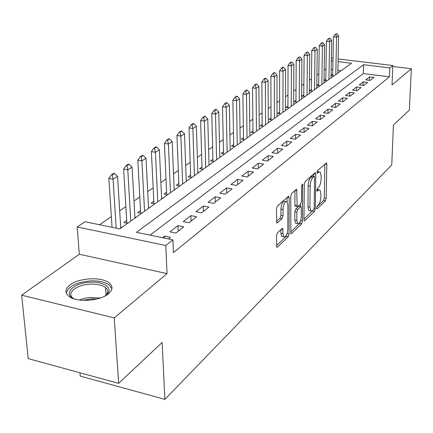 <?xml version="1.0" encoding="UTF-8"?>
<svg xmlns="http://www.w3.org/2000/svg" width="433" height="433" viewBox="0 0 433 433"><rect width="100%" height="100%" fill="white"/><g stroke="black" fill="none" stroke-linecap="round" stroke-linejoin="round"><path stroke-width="0.65" d="M316.577 208.078L316.761 208.906L317.113 208.868L325.4 200.874L326.201 198.271L326.801 164.226L326.514 162.965L317.66 170.445L317.08 172.307L317.281 173.195L318.726 172.188L320.252 172.074L321.172 176.09L321.129 178.97C320.923 182.829 320.047 185.649 318.499 187.44L317.405 188.452L316.826 190.314L317.021 191.169L318.461 190.125L320.019 189.99L320.896 193.865L320.853 196.706C320.647 200.517 319.776 203.337 318.239 205.172L317.151 206.216L316.577 208.078M108.31 293.893C112.824 289.991 113.159 286.365 109.316 283.009C102.064 276.627 79.158 277.71 70.081 284.892C64.999 288.963 64.636 292.805 68.993 296.426C76.652 302.672 99.963 301.141 108.31 293.893M280.93 229.555L280.93 233.219L282.998 233.62L282.717 228.44L282.089 228.472L277.412 232.857L276.476 235.779L276.768 247.205L277.429 247.167L288.167 236.802L289.06 233.961L289.184 197.724L288.881 196.463L288.286 196.485L277.38 206.151L276.438 209.074L276.752 222.946L277.401 222.919L282.094 218.611L283.014 215.726L283.02 209.534C283.62 203.77 284.979 201.183 287.101 201.778L287.117 197.524M282.998 233.62L283.734 236.775C285.845 237.381 287.214 234.8 287.831 229.03L287.902 205.128L287.101 201.778M118.642 383.357L28.232 358.632L21.65 295.182L114.242 317.903L118.642 383.357L162.131 342.476L164.881 399.367L391.746 164.908L393.435 125.05L409.358 110.085L411.35 68.733L392.022 84.944L392.823 65.524L389.824 67.905L389.462 76.82L173.454 252.591L172.919 239.85L165.79 245.5L77.171 226.984L84.992 221.745L119.827 228.916L351.553 63.261L338.054 61.627M114.242 317.903L167.051 273.613L165.79 245.5M303.988 219.612L304.258 220.792L304.805 220.743L314.461 211.428L315.289 208.755L315.76 174.061L315.462 172.794L314.97 172.827L305.178 181.508L304.312 184.252L303.988 219.612M301.66 223.785L291.485 233.598L290.884 233.641L290.754 196.328L291.658 193.491L296.129 189.53L296.692 189.502L297.19 206.628L297.752 206.595L300.637 203.932L301.509 201.166L301.633 186.044L302.618 184.09L302.521 221.03L301.66 223.785L299.658 223.406L290.613 232.093M411.35 68.733L392.78 66.493M126.707 220.473L123.833 222.513L127.692 223.298M140.541 210.654L137.759 212.63L141.564 213.382M153.818 201.231L151.128 203.147L154.873 203.867M166.575 192.182L163.966 194.033L167.658 194.726M178.84 183.478L176.307 185.275L179.949 185.941M190.634 175.105L188.182 176.848L191.77 177.487M201.994 167.046L199.608 168.74L203.147 169.352M212.939 159.279L210.622 160.924L214.113 161.514M223.488 151.794L221.236 153.39L224.678 153.964M233.663 144.573L231.476 146.127L234.875 146.673M243.492 137.597L241.36 139.112L244.71 139.643M252.98 130.863L250.907 132.336L254.214 132.85M262.154 124.352L260.136 125.787L263.399 126.279M271.026 118.057L269.055 119.454L272.281 119.936M279.61 111.963L277.688 113.327L280.871 113.792M287.923 106.069L286.045 107.4L289.19 107.844M295.972 100.353L294.142 101.652L297.244 102.085M303.771 94.816L301.985 96.088L305.048 96.505M311.338 89.452L309.59 90.692L312.615 91.098M318.672 84.246L316.967 85.458L319.955 85.848M325.795 79.19L324.122 80.376L327.077 80.76M370.177 80.414L373.966 77.437L369.593 76.885L365.771 79.856L370.177 80.414M363.704 85.501L367.612 82.432L363.184 81.864L359.244 84.922L363.704 85.501M357.036 90.741L361.057 87.574L356.575 86.99L352.516 90.145L357.036 90.741M350.156 96.142L354.308 92.879L349.772 92.278L345.583 95.525L350.156 96.142M343.066 101.712L347.347 98.351L342.752 97.728L338.433 101.078L343.066 101.712M335.743 107.465L340.165 103.99L335.51 103.352L331.05 106.81L335.743 107.465M328.187 113.403L332.75 109.814L328.035 109.154L323.435 112.726L328.187 113.403M320.382 119.535L325.096 115.833L320.317 115.146L315.565 118.837L320.382 119.535M312.312 125.873L317.183 122.046L312.339 121.337L307.43 125.148L312.312 125.873M303.966 132.433L309.005 128.471L304.096 127.735L299.019 131.681L303.966 132.433M295.333 139.215L300.545 135.118L295.571 134.354L290.316 138.436L295.333 139.215M286.392 146.235L291.793 141.992L286.749 141.207L281.304 145.434L286.392 146.235M277.131 153.515L282.727 149.114L277.613 148.303L271.973 152.681L277.131 153.515M267.529 161.054L273.331 156.497L268.141 155.653L262.295 160.188L267.529 161.054M257.57 168.881L263.589 164.15L258.328 163.273L252.26 167.982L257.57 168.881M247.227 177.005L253.478 172.096L248.141 171.181L241.841 176.069L247.227 177.005M236.488 185.443L242.983 180.339L237.565 179.392L231.022 184.469L236.488 185.443M225.322 194.211L232.077 188.907L226.578 187.922L219.775 193.199L225.322 194.211M213.707 203.337L220.733 197.821L215.152 196.793L208.078 202.287L213.707 203.337M201.616 212.841L208.928 207.093L203.261 206.021L195.895 211.742L201.616 212.841M189.01 222.741L196.636 216.749L190.883 215.634L183.202 221.593L189.01 222.741M175.868 233.068L183.819 226.816L177.979 225.653L169.969 231.871L175.868 233.068M389.462 76.82L363.336 73.561L150.067 235.146M168.415 238.924L170.45 237.322L164.513 236.104L162.467 237.695M326.114 60.171L325.962 68.896L324.182 70.119M318.818 73.81L316.918 75.12M311.457 78.882L309.433 80.273M303.863 84.105L301.704 85.593M296.037 89.496L293.736 91.076M287.95 95.054L285.504 96.743M279.61 100.797L277.001 102.594M270.988 106.729L268.216 108.64M262.079 112.867L259.129 114.891M252.861 119.205L249.727 121.364M243.324 125.77L239.99 128.065M233.452 132.563L229.907 135.004M223.222 139.605L219.455 142.197M212.619 146.906L208.614 149.661M201.616 154.473L197.356 157.406M190.195 162.337L185.665 165.455M178.331 170.499L173.514 173.817M165.996 178.991L160.87 182.52M153.163 187.825L147.707 191.575M139.799 197.02L133.992 201.015M125.879 206.606L119.692 210.86M111.351 216.597L99.525 224.738M341.036 70.779L337.87 70.384M332.793 69.751L331.153 69.545M332.706 74.287L331.072 75.445L333.995 75.813M323.981 82.741L324.252 82.779M316.745 87.888L317.048 87.931M309.292 93.198L309.617 93.241M301.601 98.67L301.958 98.719M293.666 104.315L294.05 104.369M285.477 110.139L285.894 110.198M277.017 116.158L277.466 116.223M268.276 122.377L268.763 122.447M259.237 128.801L259.762 128.882M249.89 135.448L250.453 135.534M240.207 142.327L240.818 142.425M230.183 149.45L230.838 149.558M219.791 156.833L220.5 156.952M209.015 164.486L209.778 164.616M197.832 172.426L198.65 172.572M186.217 180.669L187.094 180.832M174.142 189.237L175.089 189.41M161.59 198.146L162.608 198.336M148.519 207.412L149.618 207.624M134.901 217.063L136.081 217.301M120.704 227.125L121.976 227.385M79.97 372.781L80.246 376.098L164.881 399.367M167.051 273.613L79.331 254.236L21.65 295.182M79.331 254.236L77.171 226.984M389.824 67.905L363.606 64.723L136.46 232.342L172.919 239.85M331.369 58.136L333.015 58.336M338.113 58.948L392.823 65.524M332.961 61.01L331.315 60.809M363.336 73.561L363.606 64.723M369.593 76.885L369.479 80.327M363.184 81.864L363.076 85.42M356.575 86.99L356.473 90.665M349.772 92.278L349.669 96.077M342.752 97.728L342.66 101.658M335.51 103.352L335.423 107.422M328.035 109.154L327.96 113.37M320.317 115.146L320.252 119.519M312.339 121.337L312.285 125.873M304.096 127.735L304.058 132.357M295.571 134.354L295.544 139.047M286.749 141.207L286.738 145.964M277.613 148.303L277.618 153.13M268.141 155.653L268.168 160.556M258.328 163.273L258.366 168.253M248.141 171.181L248.201 176.242M237.565 179.392L237.647 184.528M226.578 187.922L226.686 193.145M215.152 196.793L215.288 202.097M203.261 206.021L203.423 211.418M190.883 215.634L191.072 221.122M177.979 225.653L178.201 231.233M164.513 236.104L164.605 238.139M318.921 189.8L316.934 189.475M319.153 171.89L317.162 171.576M316.75 206.996L323.478 200.533L324.279 197.93L324.853 164.069M313.741 176.236L313.773 173.893M303.993 219.244L312.999 210.2M313.611 209.615L314.19 207.737L314.591 177.227L314.385 176.345L314.039 176.366L312.853 177.422C311.257 179.23 310.353 182.109 310.147 186.066L309.904 207.077L310.77 210.887L312.442 210.736L313.611 209.615M314.136 176.301L312.052 176.031L314.039 176.366M309.974 210.741L308.794 210.525L307.928 206.72L308.15 185.719C308.356 181.768 309.259 178.889 310.862 177.086L312.052 176.031M294.949 190.58L294.868 205.036L295.154 206.26L295.571 206.335M300.654 203.921L300.632 206.563M296.805 220.413L297.536 223.59C299.517 224.099 300.8 221.593 301.384 216.067L301.173 206.66L300.616 206.698L297.736 209.377L296.859 212.165L296.805 220.413L294.781 220.034L295.517 223.206L296.621 223.417M300.767 206.59L298.597 206.335L300.616 206.698M294.781 220.034L294.83 211.791L295.712 209.004L298.597 206.335M299.658 223.406L300.513 220.933M280.93 233.219L281.672 236.375L282.901 236.613M285.883 201.556L285.022 201.405C282.895 200.809 281.537 203.391 280.936 209.15L283.02 209.534M276.454 221.469L280.016 218.216L280.936 215.336L280.936 209.15M276.492 245.652L286.121 236.407L287.014 233.793M337.816 73.085L338.601 35.863L336.555 37.168L335.791 74.53M335.813 34.331L336.842 33.687L335.294 34.277L335.813 34.331L336.555 37.168L333.426 36.821L332.679 75.651M338.601 35.863L336.842 33.687M335.294 34.277L333.426 36.821M74.536 299.019C62.038 294.131 73.642 282.543 90.513 282.213C104.261 281.358 113.765 288.41 106.632 294.673L104.716 296.172M105.668 295.49C108.369 292.6 108.315 289.948 105.5 287.544C102.15 285.082 97.154 283.956 90.513 284.156C76.701 284.481 65.702 293.195 73.237 298.342L73.491 298.526M111.876 288.871L109.327 285.093C105.17 282.029 98.962 280.622 90.703 280.871C76.408 282.175 68.262 286.262 66.276 293.125M330.996 77.956L331.7 40.253L329.589 41.595L328.912 79.445M328.847 38.71L329.903 38.05L328.317 38.651L328.847 38.71L329.589 41.595L326.428 41.232L325.768 80.587M331.7 40.253L329.903 38.05M328.317 38.651L326.428 41.232M323.976 82.974L324.593 44.767L322.417 46.152L321.827 84.511M321.665 43.224L322.758 42.537L321.134 43.165L321.665 43.224L322.417 46.152L319.218 45.779L318.65 85.68M324.593 44.767L322.758 42.537M321.134 43.165L319.218 45.779M316.745 88.148L317.265 49.427L315.024 50.85L314.531 89.728M314.266 47.874L315.392 47.17L313.725 47.814L314.266 47.874L315.024 50.85L311.782 50.472L311.316 90.925M317.265 49.427L315.392 47.17M313.725 47.814L311.782 50.472M309.286 93.474L309.709 54.228L307.398 55.7L307.008 95.108M306.634 52.674L307.793 51.944L306.088 52.61L306.634 52.674L307.398 55.7L304.118 55.305L303.76 96.332M309.709 54.228L307.793 51.944M306.088 52.61L304.118 55.305M301.601 98.973L301.915 59.186L299.528 60.701L299.246 100.656M298.759 57.621L299.955 56.869L298.207 57.557L298.759 57.621L299.528 60.701L296.204 60.295L295.961 101.907M301.915 59.186L299.955 56.869M298.207 57.557L296.204 60.295M293.666 104.645L293.866 64.3L291.404 65.865L291.236 106.383M290.63 62.731L291.864 61.957L290.067 62.661L290.63 62.731L291.404 65.865L288.037 65.443L287.918 107.665M293.866 64.3L291.864 61.957M290.067 62.661L288.037 65.443M285.477 110.496L285.558 69.583L283.009 71.201L282.971 112.293M282.229 68.013L283.507 67.207L282.938 67.137L281.661 67.938L282.229 68.013L283.009 71.201L279.599 70.763L279.61 113.608M285.558 69.583L283.507 67.207M281.661 67.938L279.599 70.763M277.017 116.542L276.968 75.039L274.333 76.711L274.43 118.398M273.548 73.464L274.868 72.636L274.295 72.56L272.974 73.394L273.548 73.464L274.333 76.711L270.879 76.262L271.031 119.746M276.968 75.039L274.868 72.636M272.974 73.394L270.879 76.262M268.281 122.793L268.087 80.684L265.364 82.416L265.602 124.709M264.574 79.109L265.943 78.249L265.359 78.173L263.995 79.028L264.574 79.109L265.364 82.416L261.868 81.945L262.165 126.095M268.087 80.684L265.943 78.249M263.995 79.028L261.868 81.945M259.243 129.251L258.902 86.524L256.087 88.316L256.471 131.231M255.291 84.944L256.704 84.056L256.114 83.975L254.701 84.863L255.291 84.944L256.087 88.316L252.542 87.829L253.002 132.66M258.902 86.524L256.704 84.056M254.701 84.863L252.542 87.829M249.895 135.935L249.397 92.565L246.48 94.421L247.026 137.986M245.679 90.984L247.14 90.064L246.545 89.983L245.078 90.903L245.679 90.984L246.48 94.421L242.886 93.918L243.519 139.453M249.397 92.565L247.14 90.064M245.078 90.903L242.886 93.918M240.218 142.852L239.552 98.827L236.526 100.748L237.246 144.979M235.72 97.241L237.235 96.288L236.629 96.202L235.114 97.154L235.72 97.241L236.526 100.748L232.884 100.223L233.701 146.484M239.552 98.827L237.235 96.288M235.114 97.154L232.884 100.223M230.194 150.018L229.344 105.311L226.21 107.303L227.119 152.221M225.398 103.731L226.973 102.74L226.356 102.653L224.787 103.639L225.398 103.731L226.21 107.303L222.513 106.762L223.531 153.769M229.344 105.311L226.973 102.74M224.787 103.639L222.513 106.762M219.807 157.444L218.762 112.039L215.51 114.106L216.614 159.728M214.698 110.458L216.327 109.43L215.704 109.338L214.07 110.366L214.698 110.458L215.51 114.106L211.764 113.543L212.987 161.325M218.762 112.039L216.327 109.43M214.07 110.366L211.764 113.543M209.036 165.146L207.78 119.015L204.403 121.164L205.724 167.511M203.586 117.44L205.28 116.374L204.647 116.282L202.953 117.343L203.586 117.44L204.403 121.164L200.603 120.58L202.054 169.162M207.78 119.015L205.28 116.374M202.953 117.343L200.603 120.58M197.854 173.14L196.376 126.268L192.869 128.493L194.417 175.598M192.046 124.693L193.805 123.589L193.161 123.486L191.402 124.596L192.046 124.693L192.869 128.493L189.015 127.892L190.709 177.297M196.376 126.268L193.805 123.589M191.402 124.596L189.015 127.892M186.244 181.438L184.523 133.797L180.88 136.119L182.672 183.993M180.052 132.233L181.882 131.08L181.227 130.977L179.397 132.13L180.052 132.233L180.88 136.119L176.967 135.486L178.926 185.752M184.523 133.797L181.882 131.08M179.397 132.13L176.967 135.486M174.18 190.065L172.199 141.634L168.405 144.043L170.467 192.717M167.576 140.076L169.476 138.879L168.816 138.771L166.911 139.967L167.576 140.076L168.405 144.043L164.437 143.388L166.678 194.541M172.199 141.634L169.476 138.879M166.911 139.967L164.437 143.388M161.628 199.034L159.371 149.786L155.42 152.297L157.764 201.8M154.586 148.238L156.567 146.993L155.896 146.879L153.915 148.124L154.586 148.238L155.42 152.297L151.393 151.615L153.942 203.683M159.371 149.786L156.567 146.993M153.915 148.124L151.393 151.615M148.568 208.376L146.008 158.278L141.894 160.897L144.546 211.25M141.055 156.741L143.117 155.442L142.441 155.328L140.373 156.622L141.055 156.741L141.894 160.897L137.808 160.183L140.682 213.209M146.008 158.278L143.117 155.442M140.373 156.622L137.808 160.183M134.961 218.102L132.081 167.133L127.784 169.866L123.632 169.119L126.864 223.13M126.945 165.612L129.099 164.259L128.406 164.134L126.252 165.487L126.945 165.612L127.784 169.866L130.766 221.101M132.081 167.133L129.099 164.259M126.252 165.487L123.632 169.119M120.775 228.245L117.543 176.372L113.056 179.224L116.196 228.169M112.217 174.867L114.464 173.454L113.765 173.324L111.514 174.737L112.217 174.867L113.056 179.224L108.845 178.445L112.055 227.32M117.543 176.372L114.464 173.454M111.514 174.737L108.845 178.445M316.685 208.793L317.113 208.868M317.216 173.103L317.622 173.168M316.951 191.072L317.367 191.142M316.864 189.849L318.461 190.125M317.102 171.917L318.726 172.188M325.004 163.934L326.801 164.226M324.279 197.93L326.201 198.271M323.478 200.533L325.4 200.874M313.925 173.757L315.76 174.061M314.093 208.538L315.289 208.755M312.502 211.071L314.461 211.428M304.15 220.619L304.805 220.743M310.862 177.086L312.853 177.422M308.15 185.719L310.147 186.066M307.928 206.72L309.904 207.077M290.77 233.463L291.485 233.598M295.106 190.439L296.995 190.769M294.868 205.036L296.903 205.404M301.844 184.81L302.829 184.978M300.605 220.668L302.521 221.03M295.712 209.004L297.736 209.377M294.83 211.791L296.859 212.165M281.212 229.295L282.998 229.636M280.936 215.336L283.014 215.726M280.016 218.216L282.094 218.611M276.644 222.779L277.401 222.919M287.274 197.383L289.184 197.724M287.084 233.582L289.06 233.961M286.121 236.407L288.167 236.802M276.649 247.01L277.429 247.167M79.309 300.026L84.213 298.397L89.663 297.482L100.202 298.05M96.819 299.03L91.569 298.878L82.817 300.356M126.864 223.092L127.735 223.266M326.184 162.911L326.514 162.965M315.105 172.735L315.462 172.794M308.794 210.525L310.77 210.887M296.275 189.432L296.692 189.502M295.154 206.26L297.19 206.628M302.342 184.041L302.618 184.09M295.517 223.206L297.536 223.59M282.256 228.353L282.717 228.44M281.672 236.375L283.734 236.775M288.432 196.382L288.881 196.463M105.955 295.263L106.632 294.673M106.031 295.111L105.5 287.544"/></g></svg>
